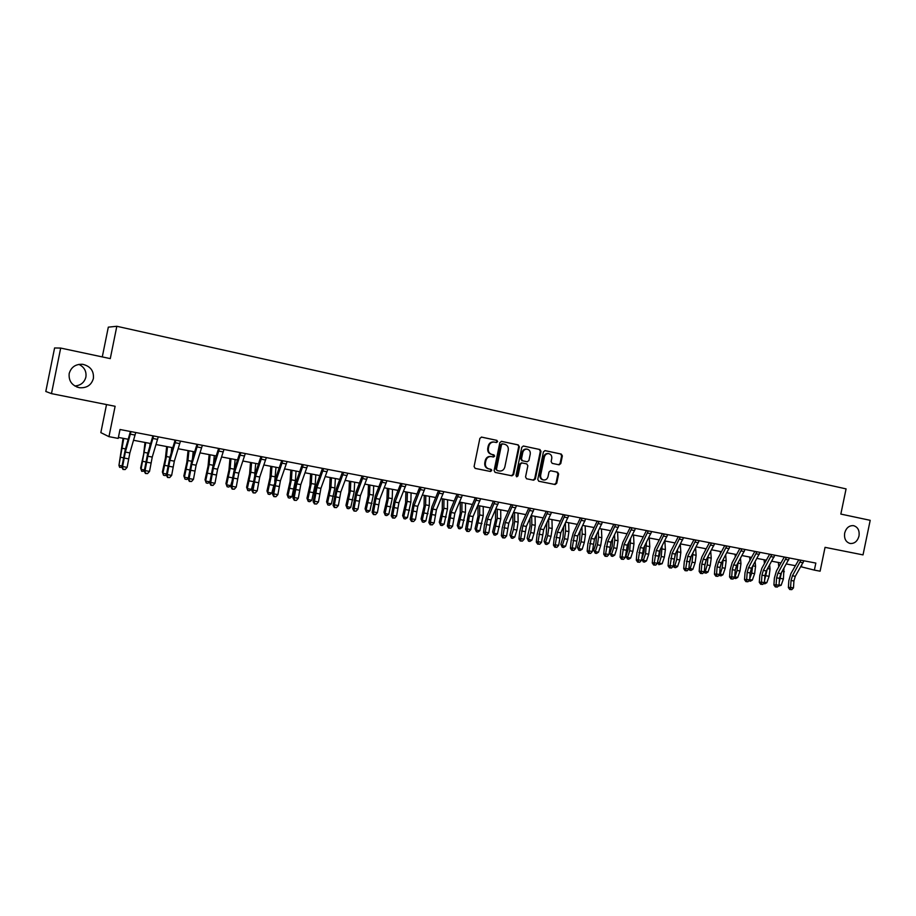 <?xml version="1.0" encoding="UTF-8"?>
<svg xmlns="http://www.w3.org/2000/svg" width="916" height="916" viewBox="0 0 916 916"><rect width="100%" height="100%" fill="white"/><g stroke="black" fill="none" stroke-linecap="round" stroke-linejoin="round"><path stroke-width="1.37" d="M497.628 441.661L496.861 440.356L481.633 437.115L479.87 438.375L474.087 466.553L475.209 468.408L490.472 471.488L491.697 470.595L490.919 469.313L488.949 468.912C486.236 468.042 485.045 466.072 485.388 462.992L485.869 460.645C486.728 457.771 488.537 456.408 491.285 456.569L493.484 457.015L494.663 456.134L493.884 454.84L491.926 454.428C489.213 453.546 488.022 451.565 488.365 448.485L488.846 446.138C489.682 443.298 491.468 441.936 494.193 442.073L496.461 442.543L497.628 441.661M495.991 442.451L496.999 441.558L496.22 440.252L481.347 437.081M475.038 468.351L489.842 471.351L491.068 470.458L490.415 469.21M492.923 456.901L494.033 456.008L491.926 454.428M844.667 533.101C843.991 538.677 845.812 542.146 850.14 543.497C854.536 543.749 857.49 541.264 859.002 536.043C859.689 530.433 857.845 526.963 853.472 525.635C849.109 525.418 846.166 527.902 844.667 533.101M69.181 373.545C68.528 380.999 71.986 385.728 79.52 387.72C86.757 388.212 91.371 385.144 93.386 378.526C94.027 370.923 90.455 366.182 82.692 364.305C75.639 363.973 71.127 367.064 69.181 373.545M74.814 385.991C80.7 385.487 84.398 382.51 85.886 377.06C86.631 371.346 84.306 367.11 78.936 364.373M559.104 464.813L560.775 463.576L562.355 455.893L561.302 454.084L545.054 450.626L543.428 451.874L537.772 479.446L538.837 481.255L555.085 484.53L556.722 483.282L558.634 473.996L557.581 472.198L550.619 470.767L548.982 472.015L548.031 476.629C547.333 479.011 545.856 480.133 543.612 479.984C541.367 479.331 540.383 477.705 540.669 475.129L544.39 456.992C545.077 454.657 546.531 453.535 548.73 453.649C551.02 454.279 552.039 455.916 551.753 458.538L551.134 461.561L552.188 463.37L559.161 464.824M51.479 393.628L45.8 391.464L54.594 347.965L60.685 348.069L51.479 393.628L115.118 406.28L108.958 436.657L118.198 438.409L120.007 429.501L815.835 563.077L814.37 570.107L820.106 571.195L825.053 547.344L863.021 554.89L870.2 520.322L840.842 514.082L846.075 488.892L116.824 326.279L108.317 327.149L102.283 356.919M60.685 348.069L110.275 358.614L116.824 326.279M519.349 446.756L518.261 444.913L501.59 441.363L499.85 442.623L494.102 470.606L495.213 472.438L511.952 475.828L513.647 474.557L519.349 446.756L517.609 444.81L501.315 441.34M523.517 446.035L539.948 449.538L541.013 451.359L535.345 478.954L533.673 480.213L526.62 478.782L525.544 476.961L527.856 465.74L526.769 463.92L522.04 462.935L520.38 464.194L517.964 475.919L516.796 476.801L516.006 475.519L521.799 447.283L523.437 446.023M106.519 404.574L100.84 432.627L108.958 436.657M800.824 566.718L814.37 570.107M118.404 437.413L128.229 439.268M133.518 440.275L150.682 443.527M155.983 444.535L172.838 447.729M178.151 448.737L194.684 451.863M200.009 452.87L216.245 455.95M221.58 456.958L237.53 459.981M242.866 461L258.518 463.965M263.877 464.973L279.243 467.881M284.601 468.9L299.692 471.763M305.062 472.782L319.879 475.587M325.249 476.606L339.802 479.366M345.183 480.385L359.473 483.087M364.866 484.106L378.903 486.774M384.296 487.793L398.082 490.404M403.475 491.434L417.02 493.999M422.425 495.018L435.73 497.537M441.123 498.567L454.199 501.041M459.603 502.06L472.438 504.498M477.854 505.517L490.461 507.911M495.877 508.941L508.265 511.288M513.681 512.307L525.864 514.62M531.269 515.639L543.245 517.906M548.65 518.937L560.409 521.17M565.825 522.189L577.378 524.376M582.794 525.406L594.152 527.559M599.556 528.589L610.72 530.696M616.136 531.727L627.105 533.799M632.509 534.83L643.295 536.868M648.7 537.898L659.291 539.902M664.707 540.932L675.103 542.936M680.519 543.921L690.756 545.867M696.16 546.886L706.225 548.798M711.618 549.818L721.51 551.695M726.903 552.714L736.624 554.558M742.017 555.577L751.578 557.386M756.971 558.417L766.36 560.191M771.753 561.21L780.993 562.962M786.375 563.981L795.454 565.699M801.752 565.126L801.397 566.832M491.583 469.816L491.434 470.538M493.816 442.016L493.552 441.97C490.839 441.833 489.052 443.184 488.217 446.035L488.846 446.138M491.297 454.302C488.583 453.431 487.404 451.451 487.736 448.371L488.217 446.035M488.949 468.912L488.32 468.774C485.617 467.904 484.427 465.935 484.77 462.855L485.251 460.519C486.098 457.645 487.907 456.283 490.655 456.443L491.056 456.523M495.029 472.393L511.311 475.679L512.994 474.419L518.696 446.653M502.701 443.871L501.487 444.752L496.449 469.301L497.228 470.584L499.415 471.03C502.174 471.213 503.983 469.851 504.842 466.965L508.277 450.225C508.62 447.168 507.453 445.199 504.762 444.306L502.701 443.871M502.014 443.756L500.846 444.638L501.487 444.752M497.228 470.584L495.819 469.164L500.846 444.638M523.242 446.012L539.948 449.538M526.448 478.736L533.009 480.064L534.681 478.805L540.337 451.245L539.272 449.424M521.502 462.832L519.716 464.069L517.311 475.77L517.964 475.919M516.441 476.652L517.311 475.77M530.25 454.096C530.524 451.439 529.494 449.79 527.158 449.149C524.925 449.035 523.471 450.157 522.773 452.515L521.456 458.95L522.532 460.782L527.273 461.767L528.921 460.508L530.25 454.096M526.631 449.058L526.494 449.035C524.273 448.92 522.807 450.042 522.12 452.401L522.773 452.515M526.586 461.641L521.88 460.656L520.792 458.836L522.12 452.401M548.18 453.546L548.043 453.523C545.844 453.42 544.402 454.531 543.715 456.866L544.39 456.992M543.325 479.927L542.936 479.835C540.692 479.183 539.719 477.568 539.993 474.98L543.715 456.866M538.665 481.198L554.398 484.381L556.035 483.133L557.947 473.858L556.894 472.061L550.573 470.755M558.6 464.71L560.088 463.45L561.668 455.779L560.615 453.97L544.86 450.615M123.065 438.295L118.954 465.374L123.763 438.421M121.908 467.32L119.664 467.355L118.954 465.374L122.011 465.923M135.763 432.524L129.866 452.916L127.118 467.355L122.595 466.53L123.019 469.461L125.148 469.553L123.339 469.221M131.011 431.608L125.355 452.08L122.595 466.53L121.805 467.137L125.217 449.767L130.404 431.493M131.068 431.883L130.427 431.619M121.805 467.137L123.019 469.461M125.148 469.553L127.118 467.355M145.014 442.451L143.629 454.164L140.629 468.065L141.064 469.37L145.781 442.6M144.247 471.087L141.74 471.339L141.064 469.37L144.43 469.977M149.777 446.596L150.144 443.424M166.678 446.561L165.384 458.206L162.384 472.015L162.876 473.32L166.426 456.534L167.502 446.71M166.414 474.706L165.246 475.587L163.517 475.267L162.384 472.015M163.517 475.267L162.876 473.32L166.529 473.984M171.212 453.031L171.807 447.535M188.043 450.603L186.853 462.202L183.853 475.908L184.414 477.225L187.94 460.553L188.936 450.775M188.284 478.289L186.704 479.457L184.998 479.148L183.853 475.908M184.998 479.148L184.414 477.225L188.341 477.934M192.44 459.008L193.196 451.577M158.273 436.84L152.251 457.073L149.537 471.408L145.072 470.595L145.449 473.503L147.568 473.583L145.781 473.263M153.59 435.947L147.797 456.237L145.072 470.595L144.224 471.19L147.602 453.935L152.915 435.821M153.636 436.222L152.926 435.936M144.224 471.19L145.449 473.503M147.568 473.583L149.537 471.408M180.475 441.111L174.326 461.16L171.647 475.404L167.25 474.614L167.571 477.488L169.689 477.568L167.937 477.259M175.849 440.218L169.929 460.347L167.25 474.614L166.334 475.186L169.689 458.046L175.116 440.081M175.906 440.493L175.128 440.195M166.334 475.186L167.571 477.488M169.689 477.568L171.647 475.404M202.379 445.313L196.116 465.202L193.459 479.354L189.12 478.564L189.394 481.415L191.524 481.507L189.784 481.186M197.81 444.432L191.776 464.401L189.12 478.564L188.158 479.125L191.467 462.099L197.009 444.283M197.867 444.707L197.032 444.397M188.158 479.125L189.394 481.415M191.524 481.507L193.459 479.354M209.146 454.599L208.046 466.141L205.047 479.755L205.653 481.072L209.18 464.504L210.096 454.783M206.214 482.972L205.653 481.072L209.867 481.827L207.898 483.282L206.214 482.972L205.047 479.755M213.451 464.595L214.298 455.584M223.985 449.458L217.607 469.187L214.985 483.247L210.703 482.469L210.932 485.285L213.05 485.388L211.344 485.079M219.485 448.6L213.325 468.397L210.703 482.469L209.684 483.018L212.97 466.095L218.615 448.428M219.531 448.863L218.638 448.542M209.684 483.018L210.932 485.285M213.05 485.388L214.985 483.247M229.962 458.55L228.954 470.022L225.954 483.545L226.63 484.862L230.134 468.408L230.981 458.744M227.145 486.751L226.63 484.862L230.786 485.617L228.805 487.06L227.145 486.751L225.954 483.545M230.786 485.617L231.576 482.56M234.221 469.919L235.126 459.523M250.515 462.443L249.599 473.858L246.599 487.289L247.32 488.617L250.824 472.267L251.591 462.649M247.801 490.484L247.32 488.617L251.431 489.362L249.45 490.781L247.801 490.484L246.599 487.289M251.431 489.362L252.931 483.648M254.694 475.267L255.69 463.427M270.804 466.29L269.968 477.648L266.98 490.987L267.758 492.316L271.239 476.08L271.938 466.507M268.205 494.171L267.758 492.316L271.812 493.048L269.819 494.457L268.205 494.171L266.98 490.987M271.812 493.048L273.976 484.85M274.743 481.278L275.979 467.275M290.841 470.08L290.086 481.381L287.097 494.64L287.922 495.968L291.403 479.835L292.032 470.309M288.334 497.8L287.922 495.968L291.929 496.69L289.937 498.086L288.334 497.8L287.097 494.64M291.929 496.69L295.41 480.579L296.017 471.064M310.627 473.835L309.952 485.079L306.963 498.247L307.845 499.575L311.303 483.545L311.864 474.064M308.223 501.395L307.845 499.575L311.795 500.285L309.803 501.682L308.223 501.395L306.963 498.247M311.795 500.285L315.253 484.278L315.802 474.82M245.305 453.557L238.813 473.125L236.225 487.094L232 486.327L232.183 489.121L234.301 489.213L232.618 488.904M240.862 452.699L234.599 472.335L232 486.327L230.924 486.854L234.187 470.045L239.935 452.527M240.908 452.962L239.958 452.641M230.924 486.854L232.183 489.121M234.301 489.213L236.225 487.094M266.338 457.588L259.743 477.007L257.19 490.884L253.022 490.129L253.16 492.888L255.278 492.991L253.606 492.694M261.965 456.752L255.575 476.228L253.022 490.129L251.889 490.644L255.117 473.938L260.98 456.557M261.999 457.015L260.991 456.683M251.889 490.644L253.16 492.888M255.278 492.991L257.19 490.884M287.097 461.572L280.399 480.831L277.88 494.629L273.758 493.884L273.861 496.621L275.979 496.712L274.331 496.426M282.781 460.748L276.288 480.076L273.758 493.884L272.579 494.388L275.773 477.786L281.739 460.553M282.826 461.011L281.75 460.668M272.579 494.388L273.861 496.621M275.979 496.712L277.88 494.629M307.593 465.511L300.791 484.61L298.295 498.315L294.231 497.583L294.288 500.296L296.406 500.399L294.78 500.102M303.322 464.687L296.738 483.866L294.231 497.583L293.005 498.075L296.177 481.587L302.234 464.481M303.368 464.95L302.246 464.595M293.005 498.075L294.288 500.296M296.406 500.399L298.295 498.315M327.814 469.393L320.921 488.343L318.459 501.968L314.44 501.235L314.451 503.926L316.57 504.029L314.967 503.743M323.6 468.58L316.913 487.61L314.44 501.235L313.158 501.716L316.306 485.331L322.466 468.362M323.646 468.843L322.478 468.477M313.158 501.716L314.451 503.926M316.57 504.029L318.459 501.968M330.161 477.534L329.565 488.72L326.577 501.808L327.504 503.136L330.962 487.209L331.455 477.786M327.848 504.934L327.504 503.136L331.409 503.834L329.405 505.22L327.848 504.934L326.577 501.808M331.409 503.834L334.867 487.942L335.348 478.518M347.782 473.228L340.786 492.029L338.359 505.563L334.397 504.853L334.363 507.51L336.481 507.613L334.89 507.327M343.626 472.427L336.836 491.297L334.397 504.853L333.069 505.311L336.183 489.03L342.424 472.198M343.66 472.679L342.435 472.312M333.069 505.311L334.363 507.51M336.481 507.613L338.359 505.563M349.443 481.186L348.927 492.316L345.95 505.323L346.924 506.651L350.37 490.827L350.794 481.45M347.233 508.437L346.924 506.651L350.771 507.35L348.778 508.712L347.233 508.437L345.95 505.323M350.771 507.35L354.217 491.549L354.629 482.171M367.488 477.007L360.412 495.671L357.996 509.124L354.091 508.414L354.023 511.048L356.129 511.162L354.572 510.876M363.389 476.217L356.507 494.949L354.091 508.414L352.717 508.861L355.797 492.682L362.141 475.976M363.423 476.469L362.152 476.091M352.717 508.861L354.023 511.048M356.129 511.162L357.996 509.124M368.495 484.804L368.06 495.877L365.083 508.792L366.102 510.12L369.537 494.4L369.892 485.068M366.377 511.884L366.102 510.12L369.904 510.807L367.9 512.159L366.377 511.884L365.083 508.792M369.904 510.807L373.339 495.109L373.682 485.789M386.941 480.74L379.774 499.266L377.392 512.628L373.533 511.93L373.43 514.552L375.537 514.655L373.991 514.38M382.888 479.961L375.926 498.544L373.533 511.93L372.114 512.365L375.171 496.289L381.594 479.721M382.934 480.213L381.606 479.824M372.114 512.365L373.43 514.552M375.537 514.655L377.392 512.628M387.308 488.365L386.953 499.392L383.976 512.216L385.041 513.544L388.464 497.926L388.762 488.64M385.281 515.307L385.041 513.544L388.796 514.231L386.792 515.571L385.281 515.307L383.976 512.216M388.796 514.231L392.22 498.625L392.506 489.35M406.154 484.438L398.907 502.804L396.548 516.097L392.735 515.399L393.182 517.826L392.586 517.998L394.704 518.101L393.182 517.826M402.158 483.659L395.094 502.105L392.735 515.399L391.269 515.822L394.304 499.85L400.819 483.408M402.193 483.911L400.819 483.522M391.269 515.822L392.586 517.998M394.704 518.101L396.548 516.097M405.891 491.892L405.605 502.85L402.639 515.605L403.738 516.933L407.151 501.407L407.391 492.167M403.956 518.674L403.738 516.933L407.448 517.609L405.445 518.937L403.956 518.674L402.639 515.605M407.448 517.609L410.86 502.105L411.089 492.877M425.127 488.079L417.788 506.308L415.463 519.509L411.696 518.834L412.12 521.238L411.513 521.41L413.62 521.513L412.12 521.238M421.177 487.312L414.032 505.609L411.696 518.834L410.185 519.246L413.196 503.365L419.791 487.049M421.211 487.564L419.791 487.163M410.185 519.246L411.513 521.41M413.62 521.513L415.463 519.509M424.257 495.361L424.039 506.273L421.062 518.948L422.219 520.277L425.619 504.853L425.803 495.659M422.413 522.005L422.219 520.277L425.883 520.941L423.879 522.269L422.413 522.005L421.062 518.948M425.883 520.941L429.283 505.54L429.455 496.346M443.859 491.674L436.44 509.765L434.138 522.899L430.428 522.223L430.829 524.616L430.199 524.765L432.306 524.879L430.829 524.616M439.955 490.919L432.73 509.078L430.428 522.223L428.871 522.624L431.86 506.846L438.524 490.644M439.989 491.171L438.535 490.758M428.871 522.624L430.199 524.765M432.306 524.879L434.138 522.899M442.394 498.808L442.245 509.662L439.279 522.257L440.47 523.586L443.859 508.254L443.985 499.106M440.63 525.292L440.47 523.586L444.088 524.238L442.085 525.555L440.63 525.292L439.279 522.257M444.088 524.238L447.477 508.93L447.592 499.793M460.313 502.197L460.233 513.006L457.267 525.521L458.504 526.849L461.882 511.609L461.95 502.506M458.63 528.543L458.504 526.849L462.076 527.501L460.061 528.795L458.63 528.543L457.267 525.521M462.076 527.501L465.454 512.284L465.511 503.182M478.015 505.552L478.003 516.303L475.049 528.738L476.309 530.078L479.686 514.929L479.698 505.872M476.423 531.749L476.309 530.078L479.847 530.719L477.831 532.013L476.423 531.749L475.049 528.738M479.847 530.719L483.224 515.594L483.224 506.537M495.522 509.754L495.556 519.567L492.602 531.933L493.919 533.261L497.274 518.216L497.228 509.193M493.999 534.921L493.919 533.261L497.411 533.891L495.396 535.173L493.999 534.921L492.602 531.933M497.411 533.891L500.766 518.868L500.72 509.857M512.823 514.22L512.914 522.796L509.96 535.081L511.311 536.41L513.475 529.391L514.655 521.456L514.563 512.479M511.368 538.058L511.311 536.41L514.758 537.039L512.742 538.31L511.368 538.058L509.96 535.081M514.758 537.039L516.933 530.032L518.112 522.097L518.009 513.132M529.94 518.559L530.055 525.979L527.112 538.184L528.498 539.524L530.673 532.551L531.841 524.65L531.692 515.719M528.532 541.161L528.498 539.524L531.91 540.142L529.895 541.402L528.532 541.161L527.112 538.184M531.91 540.142L534.085 533.181L535.242 525.292L535.093 516.372M546.863 522.784L546.234 534.349L544.07 541.264L545.478 542.604L547.665 535.677L548.81 527.822L548.615 519.017M545.489 544.219L545.478 542.604L548.856 543.211L546.841 544.459L545.489 544.219L544.07 541.264M548.856 543.211L551.043 536.295L552.188 528.452L551.97 519.567M563.603 526.895L562.996 537.44L560.821 544.299L562.275 545.638L564.462 538.757L565.584 530.948L565.367 523.15M562.252 547.241L562.275 545.638L565.607 546.245L563.592 547.482L562.252 547.241L560.821 544.299M565.607 546.245L567.794 539.364L568.916 531.566L568.664 522.727M580.16 530.891L579.565 540.486L577.378 547.31L578.866 548.638L581.053 541.803L582.175 534.039L581.946 527.181M578.82 550.241L578.866 548.638L582.164 549.245L580.137 550.47L578.82 550.241L577.378 547.31M582.164 549.245L584.351 542.409L585.461 534.646L585.164 525.853M596.534 534.795L595.938 543.497L593.751 550.276L595.263 551.615L597.472 544.814L598.56 537.097L598.331 531.108M595.205 553.195L595.263 551.615L598.526 552.199L596.511 553.424L595.205 553.195L593.751 550.276M598.526 552.199L600.724 545.421L601.823 537.703L601.468 528.944M612.735 538.608L612.128 546.474L609.93 553.218L611.476 554.546L613.686 547.791L614.773 540.119L614.544 534.955M611.396 556.115L611.476 554.546L614.705 555.13L612.678 556.344L611.396 556.115L609.93 553.218M614.705 555.13L616.915 548.386L617.991 540.715L617.59 532.001M628.742 542.341L628.136 549.417L625.926 556.115L627.506 557.455L629.727 550.745L630.574 538.7M627.403 559L627.506 557.455L630.689 558.027L628.674 559.229L627.403 559L625.926 556.115M630.689 558.027L632.91 551.329L633.975 543.692L633.529 535.024M644.589 545.982L643.959 552.337L641.75 558.989L643.353 560.317L645.574 553.653L646.421 542.375M643.227 561.863L643.353 560.317L646.501 560.89L644.486 562.092L643.227 561.863L641.75 558.989M646.501 560.89L648.723 554.226L649.776 546.634L649.284 538.001M660.253 549.554L659.6 555.211L657.642 561.084M657.562 561.966L659.028 563.157L662.142 563.718L658.879 564.691L657.539 562.241M658.879 564.691L661.249 556.527L662.108 545.97M662.142 563.718L664.363 557.1L665.394 549.554L664.867 540.955M675.756 553.046L673.546 562.573M673.34 565.023L677.6 566.523L675.584 567.702L673.684 566.947L673.283 565.813M674.348 567.473L676.752 559.378L677.611 549.486M677.6 566.523L679.832 559.939L680.84 552.428L680.302 544.333M691.065 556.504L689.267 564.107M688.947 568.034L692.885 569.294L690.87 570.462L688.763 569.099M689.656 570.244L692.072 562.184L692.954 552.943M692.885 569.294L695.118 562.745L696.126 555.279L695.599 547.951M690.332 545.787L690.389 546.554M706.19 559.951L704.805 565.687M704.381 571.011L708.011 572.031L705.984 573.187L703.98 572.134M704.782 572.969L707.232 564.966L708.125 556.321M708.011 572.031L710.243 565.527L711.228 558.096L710.724 551.489M705.412 548.638L705.515 550.115M721.098 563.512L720.159 567.302M719.644 573.943L722.953 574.733L720.938 575.889L719.049 575.122M719.747 575.672L722.22 567.725L723.136 559.642M722.953 574.733L725.197 568.275L726.17 560.878L725.69 554.959M720.32 551.466L720.48 553.585M462.362 495.224L454.863 513.189L452.584 526.231L448.92 525.566L449.298 527.937L448.668 528.097L450.764 528.2L449.298 527.937M458.504 494.48L451.199 512.502L448.92 525.566L447.329 525.956L450.283 510.269L457.027 494.193M458.538 494.732L457.038 494.308M447.329 525.956L448.668 528.097M450.764 528.2L452.584 526.231M480.637 498.728L473.057 516.555L470.813 529.528L467.183 528.875L467.549 531.223L466.897 531.372L469.003 531.486L467.549 531.223M476.824 497.995L469.439 515.891L467.183 528.875L465.557 529.253L468.488 513.658L475.312 497.709M476.858 498.247L475.312 497.812M465.557 529.253L466.897 531.372M469.003 531.486L470.813 529.528M498.682 502.197L491.033 519.899L488.812 532.78L485.228 532.139L485.572 534.475L484.908 534.623L487.003 534.738L485.572 534.475M494.915 501.476L487.461 519.235L485.228 532.139L483.568 532.505L484.415 524.879L486.476 517.002L493.358 501.178M494.949 501.716L493.369 501.281M483.568 532.505L484.908 534.623M487.003 534.738L488.812 532.78M516.51 505.621L508.792 523.185L506.594 535.997L503.056 535.356L503.388 537.681L502.701 537.818L504.796 537.932L503.388 537.681M512.788 504.899L505.266 522.532L503.056 535.356L501.35 535.723L502.186 528.131L504.235 520.311L511.197 504.601M512.823 505.14L511.197 504.705M501.35 535.723L502.701 537.818M504.796 537.932L506.594 535.997M534.12 508.998L526.345 526.437L524.158 539.18L520.666 538.551L520.975 540.852L520.277 540.99L522.372 541.104L520.975 540.852M530.456 508.288L522.853 525.795L520.666 538.551L518.925 538.894L519.738 531.349L521.788 523.586L528.818 507.979M530.479 508.529L528.818 508.082M518.925 538.894L520.277 540.99M522.372 541.104L524.158 539.18M551.524 512.342L543.669 529.654L541.516 542.318L538.07 541.7L538.356 543.99L537.646 544.115L539.742 544.23L538.356 543.99M547.894 511.643L540.222 529.013L538.07 541.7L536.295 542.032L537.074 534.532L539.123 526.803L546.222 511.323M547.928 511.884L546.222 511.426M536.295 542.032L537.646 544.115M539.742 544.23L541.516 542.318M568.71 515.639L560.798 532.826L558.668 545.421L555.256 544.802L555.543 547.081L554.81 547.207L556.905 547.321L555.543 547.081M565.126 514.952L557.397 532.196L555.256 544.802L553.447 545.135L554.203 537.669L556.264 529.998L563.42 514.62M565.161 515.181L563.42 514.723M553.447 545.135L554.81 547.207M556.905 547.321L558.668 545.421M585.702 518.903L577.733 535.975L575.626 548.489L572.248 547.883L572.511 550.138L571.767 550.264L573.863 550.379L572.511 550.138M582.164 518.216L574.355 535.345L572.248 547.883L570.405 548.192L571.137 540.772L573.198 533.146L580.412 517.884M582.187 518.456L580.412 517.987M570.405 548.192L571.767 550.264M573.863 550.379L575.626 548.489M602.488 522.12L594.461 539.077L592.377 551.524L589.034 550.917L589.286 553.161L588.53 553.275L590.614 553.401L589.286 553.161M598.995 521.456L591.129 538.459L589.034 550.917L587.156 551.226L587.877 543.841L589.927 536.261L597.209 521.112M599.018 521.685L597.209 521.215M587.156 551.226L588.53 553.275M590.614 553.401L592.377 551.524M619.079 525.303L610.983 542.135L608.922 554.512L605.625 553.917L605.865 556.138L605.098 556.264L607.182 556.378L605.865 556.138M615.621 524.639L607.697 541.528L605.625 553.917L603.724 554.214L604.411 546.875L606.472 539.341L613.8 524.295M615.644 524.879L613.8 524.399M603.724 554.214L605.098 556.264M607.182 556.378L608.922 554.512M635.475 528.452L627.323 545.169L625.284 557.478L622.033 556.882L622.25 559.092L621.472 559.207L623.544 559.332L622.25 559.092M632.051 527.799L624.071 544.562L622.033 556.882L620.086 557.168L620.762 549.875L622.823 542.386L630.208 527.444M632.086 528.028L630.208 527.547M620.086 557.168L621.472 559.207M623.544 559.332L625.284 557.478M651.677 531.566L643.479 548.169L641.463 560.397L638.234 559.813L638.441 562.012L637.65 562.126L639.734 562.241L638.441 562.012M648.299 530.914L640.261 547.562L638.234 559.813L636.277 560.1L636.918 552.84L638.979 545.398L646.421 530.559M648.322 531.143L646.421 530.662M636.277 560.1L637.65 562.126M639.734 562.241L641.463 560.397M667.695 534.646L659.44 551.123L657.448 563.294L654.264 562.722L654.448 564.897L653.646 565L655.719 565.126L654.448 564.897M664.363 534.005L656.268 550.539L654.264 562.722L652.261 562.985L652.89 555.76L654.951 548.363L662.44 533.639M664.386 534.223L662.44 533.73M652.261 562.985L653.646 565M655.719 565.126L657.448 563.294M683.531 537.681L675.229 554.054L673.249 566.157L670.1 565.584L670.283 567.748L669.47 567.851L671.531 567.977L670.283 567.748M680.233 537.051L672.092 553.47L670.1 565.584L668.073 565.848L668.68 558.657L670.741 551.306L678.287 536.673M680.256 537.268L678.287 536.776M668.073 565.848L669.47 567.851M671.531 567.977L673.249 566.157M699.183 540.692L690.836 556.939L689.462 561.817L688.878 568.973L685.763 568.412L685.924 570.565L685.099 570.668L687.172 570.794L685.924 570.565M695.92 540.062L687.721 556.367L685.763 568.412L683.714 568.664L684.298 561.519L686.359 554.214L693.95 539.684M695.942 540.28L693.95 539.776M683.714 568.664L685.099 570.668M687.172 570.794L688.878 568.973M714.663 543.657L706.259 559.802L704.885 564.657L704.324 571.779L701.244 571.218L701.393 573.347L700.557 573.45L702.629 573.576L701.393 573.347M711.434 543.039L703.19 559.241L701.816 564.096L701.244 571.218L699.171 571.458L699.732 564.348L701.793 557.088L709.431 542.65M711.457 543.257L709.431 542.753M699.171 571.458L700.557 573.45M702.629 573.576L704.324 571.779M729.96 546.6L721.522 562.63L720.148 567.451L719.598 574.538L716.552 573.989L716.69 576.107L715.843 576.198L717.904 576.324L716.69 576.107M726.777 545.982L718.476 562.069L717.102 566.901L716.552 573.989L714.446 574.217L714.995 567.153L717.056 559.928L724.739 545.592M726.789 546.199L724.739 545.684M714.446 574.217L715.843 576.198M717.904 576.324L719.598 574.538M745.086 549.497L736.601 565.435L735.227 570.221L734.701 577.275L731.701 576.725L731.815 578.832L730.968 578.923L733.018 579.049L731.815 578.832M741.937 548.89L733.602 564.874L732.227 569.672L731.701 576.725L729.56 576.954L730.098 569.912L732.147 562.733L739.876 548.501M741.96 549.108L739.876 548.592M729.56 576.954L730.968 578.923M733.018 579.049L734.701 577.275M734.735 576.828L737.746 577.412L735.731 578.557L734.048 577.962M734.552 578.351L737.048 570.45L737.987 562.905M737.746 577.412L739.991 570.989L740.952 563.638L740.494 558.359M735.056 554.26L735.296 556.997M760.051 552.371L751.521 568.195L750.147 572.958L749.643 579.977L746.666 579.439L746.769 581.523L745.91 581.614L747.96 581.74L746.769 581.523M756.937 551.775L748.555 567.645L747.181 572.42L746.666 579.439L744.513 579.656L745.017 572.649L747.078 565.515L754.853 551.375M756.948 551.993L754.841 551.466M744.513 579.656L745.91 581.614M747.96 581.74L749.643 579.977M749.666 579.565L752.368 580.057L750.364 581.202L748.887 580.767M749.723 578.775L751.715 573.141L752.677 566.122M752.368 580.057L754.624 573.668L755.563 566.363L755.139 561.691M749.643 557.02L749.941 560.352M749.196 580.984L749.322 580.309M774.844 555.211L766.268 570.931L764.906 575.672L764.413 582.645L761.471 582.107L761.562 584.19L760.692 584.271L762.742 584.408L761.562 584.19M771.764 554.615L763.337 570.393L761.963 575.134L761.471 582.107L759.295 582.324L759.788 575.362L761.837 568.264L769.646 554.214M771.776 554.833L769.646 554.306M759.295 582.324L760.692 584.271M762.742 584.408L764.413 582.645M764.436 582.244L766.841 582.679L764.826 583.813L763.578 583.526M764.562 580.458L767.196 569.294M766.841 582.679L769.097 576.324L770.024 569.054L769.635 564.966M764.07 559.756L764.436 563.626M789.477 558.016L780.867 573.645L779.493 578.351L779.024 585.29L776.115 584.763L776.196 586.824L775.314 586.904L777.363 587.042L776.196 586.824M786.432 557.432L777.959 573.107L776.585 577.813L776.115 584.763L773.905 584.969L774.386 578.042L776.436 570.977L784.291 557.02M786.443 557.649L784.291 557.123M773.905 584.969L775.314 586.904M777.363 587.042L779.024 585.29M779.047 584.889L781.153 585.267L778.142 586.217M779.23 582.152L781.554 572.431M781.153 585.267L783.409 578.958L783.97 568.183M778.348 562.458L778.783 566.855M803.95 560.798L795.294 576.313L793.92 580.996L793.474 587.9L790.588 587.385L790.668 589.435L789.775 589.515L791.813 589.641L790.668 589.435M800.928 560.214L792.42 575.786L791.046 580.469L790.588 587.385L788.367 587.58L788.825 580.687L790.874 573.668L798.763 559.802M800.95 560.432L798.763 559.894M788.367 587.58L789.775 589.515M791.813 589.641L793.474 587.9M496.22 440.252L496.861 440.356M493.255 454.714L493.884 454.84M487.736 448.371L488.365 448.485M490.85 456.489L491.48 456.603M485.251 460.519L485.869 460.645M484.77 462.855L485.388 462.992M489.842 471.351L490.472 471.488M512.994 474.419L513.647 474.557M517.609 444.81L518.261 444.913M495.819 469.164L496.449 469.301M540.337 451.245L541.013 451.359M534.681 478.805L535.345 478.954M521.433 462.82L522.097 462.946M519.716 464.069L520.38 464.194M520.792 458.836L521.456 458.95M521.88 460.656L522.532 460.782M526.551 461.63L527.215 461.756M539.993 474.98L540.669 475.129M556.894 472.061L557.581 472.198M557.947 473.858L558.634 473.996M556.035 483.133L556.722 483.282M554.363 484.369L555.05 484.518M560.615 453.97L561.302 454.084M561.668 455.779L562.355 455.893M560.088 463.45L560.775 463.576M120.878 457.313L123.385 457.771M122.515 448.348L125.469 448.897M129.866 452.916L125.355 452.08M128.538 458.859L124.026 458.023M135.03 435.054L130.496 434.195M142.999 461.378L145.758 461.882M144.613 452.47L147.854 453.077M164.834 465.385L167.834 465.935M166.426 456.534L169.941 457.199M186.383 469.335L189.612 469.931M187.94 460.553L191.742 461.252M152.251 457.073L147.797 456.237M150.911 462.969L146.468 462.145M157.529 439.359L153.052 438.501M174.326 461.16L169.929 460.347M172.987 467.011L168.601 466.21M179.731 443.607L175.311 442.76M196.116 465.202L191.776 464.401M194.776 471.019L190.436 470.217M201.623 447.787L197.272 446.951M207.646 473.24L211.104 473.881M209.18 464.504L213.233 465.259M217.607 469.187L213.325 468.397M216.256 474.957L211.985 474.179M223.229 451.92L218.924 451.096M228.622 477.099L232.309 477.774M230.134 468.408L234.29 469.187M249.335 480.9L253.24 481.61M250.824 472.267L254.923 473.034M269.785 484.656L273.838 485.4M271.239 476.08L275.292 476.835M289.971 488.354L293.979 489.098M291.403 479.835L295.41 480.579M309.894 492.018L313.856 492.739M311.303 483.545L315.253 484.278M238.813 473.125L234.599 472.335M237.473 478.85L233.248 478.083M244.538 455.996L240.301 455.183M259.743 477.007L255.575 476.228M258.392 482.698L254.236 481.93M265.571 460.015L261.392 459.214M280.399 480.831L276.288 480.076M279.048 486.488L274.937 485.732M286.33 463.977L282.197 463.187M300.791 484.61L296.738 483.866M299.44 490.232L295.387 489.488M306.814 467.893L302.738 467.114M320.921 488.343L316.913 487.61M319.558 493.919L315.562 493.186M327.035 471.763L323.016 470.996M329.577 495.625L333.481 496.346M330.962 487.209L334.867 487.942M340.786 492.029L336.836 491.297M339.435 497.571L335.474 496.838M346.992 475.576L343.031 474.82M348.996 499.197L352.855 499.907M350.37 490.827L354.217 491.549M360.412 495.671L356.507 494.949M359.049 501.166L355.145 500.457M366.698 479.343L362.782 478.599M368.186 502.724L371.999 503.422M369.537 494.4L373.339 495.109M379.774 499.266L375.926 498.544M378.411 504.727L374.564 504.018M386.151 483.064L382.281 482.32M387.136 506.193L390.892 506.892M388.464 497.926L392.22 498.625M398.907 502.804L395.094 502.105M397.533 508.231L393.731 507.533M405.364 486.74L401.54 486.007M405.845 509.64L409.567 510.315M407.151 501.407L410.86 502.105M417.788 506.308L414.032 505.609M416.425 511.7L412.669 511.014M424.326 490.358L420.559 489.636M424.337 513.029L428.012 513.704M425.619 504.853L429.283 505.54M436.44 509.765L432.73 509.078M435.077 515.124L431.367 514.448M443.058 493.942L439.337 493.232M442.6 516.384L446.218 517.048M443.859 508.254L447.477 508.93M460.634 519.693L464.217 520.357M461.882 511.609L465.454 512.284M478.461 522.967L481.999 523.62M479.686 514.929L483.224 515.594M496.071 526.196L499.564 526.837M497.274 518.216L500.766 518.868M513.475 529.391L516.933 530.032M514.655 521.456L518.112 522.097M530.673 532.551L534.085 533.181M531.841 524.65L535.242 525.292M547.665 535.677L551.043 536.295M548.81 527.822L552.188 528.452M564.462 538.757L567.794 539.364M565.584 530.948L568.916 531.566M581.053 541.803L584.351 542.409M582.175 534.039L585.461 534.646M597.472 544.814L600.724 545.421M598.56 537.097L601.823 537.703M613.686 547.791L616.915 548.386M614.773 540.119L617.991 540.715M629.727 550.745L632.91 551.329M630.792 543.096L633.975 543.692M645.574 553.653L648.723 554.226M646.627 546.05L649.776 546.634M661.249 556.527L664.363 557.1M662.279 548.97L665.394 549.554M676.752 559.378L679.832 559.939M677.771 551.856L680.84 552.428M692.072 562.184L695.118 562.745M693.08 554.718L696.126 555.279M707.232 564.966L710.243 565.527M708.217 557.535L711.228 558.096M722.22 567.725L725.197 568.275M723.193 560.329L726.17 560.878M454.863 513.189L451.199 512.502M453.5 518.513L449.825 517.838M461.561 497.48L457.874 496.77M473.057 516.555L469.439 515.891M471.694 521.845L468.065 521.181M479.824 500.972L476.194 500.273M491.033 519.899L487.461 519.235M489.671 525.143L486.087 524.49M497.869 504.418L494.285 503.731M508.792 523.185L505.266 522.532M507.418 528.406L503.892 527.753M515.697 507.83L512.147 507.155M526.345 526.437L522.853 525.795M524.971 531.624L521.479 530.982M533.307 511.197L529.803 510.521M543.669 529.654L540.222 529.013M542.295 534.807L538.848 534.177M550.711 514.517L547.241 513.853M560.798 532.826L557.397 532.196M559.424 537.955L556.023 537.326M567.897 517.803L564.474 517.151M577.733 535.975L574.355 535.345M576.359 541.058L572.981 540.44M584.877 521.055L581.5 520.403M594.461 539.077L591.129 538.459M593.076 544.127L589.755 543.52M601.663 524.261L598.32 523.62M610.983 542.135L607.697 541.528M609.609 547.161L606.323 546.566M618.254 527.433L614.957 526.803M627.323 545.169L624.071 544.562M625.949 550.161L622.697 549.566M634.651 530.57L631.387 529.94M643.479 548.169L640.261 547.562M642.105 553.127L638.887 552.543M650.852 533.662L647.623 533.043M659.44 551.123L656.268 550.539M658.066 556.058L654.894 555.474M666.871 536.73L663.676 536.112M675.229 554.054L672.092 553.47M673.855 558.955L670.707 558.382M682.706 539.753L679.546 539.146M690.836 556.939L687.721 556.367M689.462 561.817L686.347 561.256M698.358 542.741L695.233 542.146M706.259 559.802L703.19 559.241M704.885 564.657L701.816 564.096M713.827 545.707L710.747 545.112M721.522 562.63L718.476 562.069M720.148 567.451L717.102 566.901M729.125 548.627L726.079 548.043M736.601 565.435L733.602 564.874M735.227 570.221L732.227 569.672M744.25 551.524L741.239 550.94M737.048 570.45L739.991 570.989M738.01 563.088L740.952 563.638M751.521 568.195L748.555 567.645M750.147 572.958L747.181 572.42M759.215 554.375L756.238 553.814M751.715 573.141L754.624 573.668M752.826 565.848L755.563 566.363M766.268 570.931L763.337 570.393M764.906 575.672L761.963 575.134M774.009 557.203L771.066 556.642M766.211 575.798L769.097 576.324M767.585 568.607L770.024 569.054M780.867 573.645L777.959 573.107M779.493 578.351L776.585 577.813M788.642 560.008L785.722 559.447M780.558 578.431L783.409 578.958M782.184 571.321L784.325 571.721M795.294 576.313L792.42 575.786M793.92 580.996L791.046 580.469M803.103 562.768L800.229 562.218M76.784 386.976L79.52 387.72M493.552 441.97L494.193 442.073M490.655 456.443L491.285 456.569M489.865 471.351L490.495 471.488M521.376 462.809L522.04 462.935M526.494 449.035L527.158 449.149M548.043 453.523L548.73 453.649M554.398 484.381L555.085 484.53"/></g></svg>
